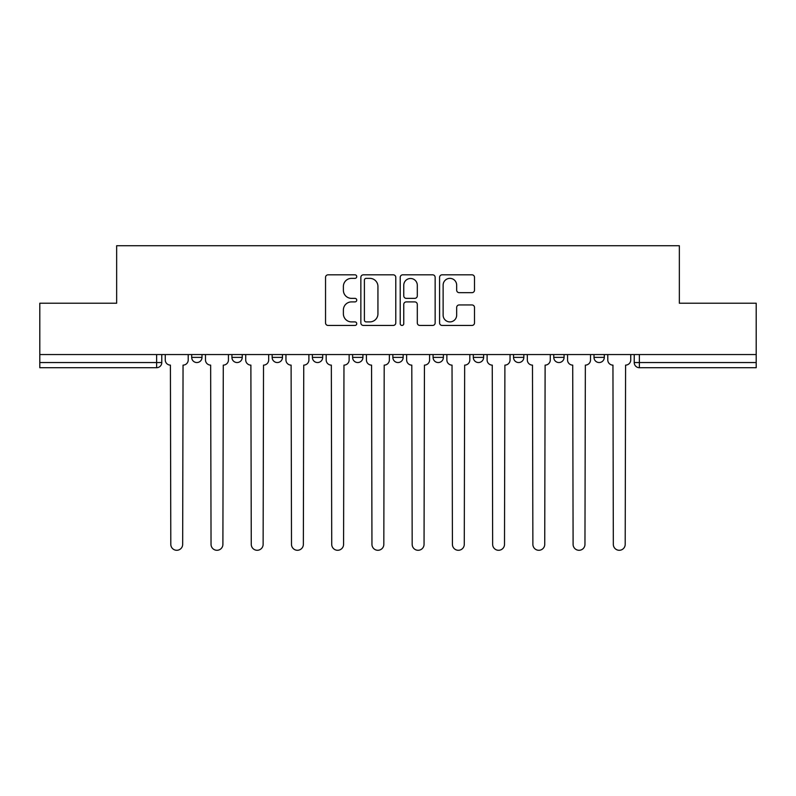 <?xml version="1.0" encoding="UTF-8"?>
<svg xmlns="http://www.w3.org/2000/svg" width="796" height="796" viewBox="0 0 796 796"><rect width="100%" height="100%" fill="white"/><g stroke="black" fill="none" stroke-linecap="round" stroke-linejoin="round"><path stroke-width="1.19" d="M356.737 276.59A1.771 1.771 0 0 0 354.966 274.819L328.071 274.819A2.527 2.527 0 0 0 325.544 277.356L325.544 322.917A2.527 2.527 0 0 0 328.071 325.445L354.966 325.445A1.771 1.771 0 0 0 356.737 323.673A1.771 1.771 0 0 0 354.966 321.902L351.484 321.902A8.099 8.099 0 0 1 343.384 313.803L343.384 310.002A8.099 8.099 0 0 1 351.484 301.903L354.966 301.903A1.771 1.771 0 0 0 356.737 300.132A1.771 1.771 0 0 0 354.966 298.361L351.484 298.361A8.099 8.099 0 0 1 343.384 290.261L343.384 286.46A8.099 8.099 0 0 1 351.484 278.361L354.966 278.361A1.771 1.771 0 0 0 356.737 276.59M513.529 354.548L513.529 357.384L523.848 357.384A5.154 5.154 0 0 1 518.693 362.538A5.154 5.154 0 0 1 513.529 357.384L513.529 354.548M433.074 354.548L433.074 357.384L443.392 357.384A5.154 5.154 0 0 1 438.228 362.538A5.154 5.154 0 0 1 433.074 357.384L433.074 354.548M392.846 354.548L392.846 357.384L403.154 357.384A5.154 5.154 0 0 1 398 362.538A5.154 5.154 0 0 1 392.846 357.384L392.846 354.548M312.38 354.548L312.38 357.384L322.698 357.384A5.154 5.154 0 0 1 317.544 362.538A5.154 5.154 0 0 1 312.38 357.384L312.38 354.548M471.978 292.669A2.527 2.527 0 0 0 474.506 290.132L474.506 277.356A2.527 2.527 0 0 0 471.978 274.819L442.108 274.819A2.527 2.527 0 0 0 439.581 277.356L439.581 322.917A2.527 2.527 0 0 0 442.108 325.445L471.978 325.445A2.527 2.527 0 0 0 474.506 322.917L474.506 307.475A2.527 2.527 0 0 0 471.978 304.948L459.192 304.948A2.527 2.527 0 0 0 456.665 307.475L456.665 315.126A6.776 6.776 0 0 1 449.889 321.902A6.776 6.776 0 0 1 443.123 315.126L443.123 285.137A6.776 6.776 0 0 1 449.889 278.361A6.776 6.776 0 0 1 456.665 285.137L456.665 290.132A2.527 2.527 0 0 0 459.192 292.669L471.978 292.669M39.8 354.548L39.8 303.226L116.654 303.226L116.654 245.715L679.346 245.715L679.346 303.226L756.2 303.226L756.2 354.548L39.8 354.548L39.8 362.538L161.777 362.538L161.777 354.548L161.777 362.538A5.154 5.154 0 0 1 156.623 367.702L39.8 367.702L39.8 362.538M395.781 277.356A2.527 2.527 0 0 0 393.254 274.819L363.384 274.819A2.527 2.527 0 0 0 360.857 277.356L360.857 322.917A2.527 2.527 0 0 0 363.384 325.445L393.254 325.445A2.527 2.527 0 0 0 395.781 322.917L395.781 277.356M402.746 274.819L432.616 274.819A2.527 2.527 0 0 1 435.143 277.356L435.143 322.917A2.527 2.527 0 0 1 432.616 325.445L419.83 325.445A2.527 2.527 0 0 1 417.303 322.917L417.303 304.44A2.527 2.527 0 0 0 414.766 301.903L406.288 301.903A2.527 2.527 0 0 0 403.761 304.44L403.761 323.673A1.771 1.771 0 0 1 401.99 325.445A1.771 1.771 0 0 1 400.219 323.673L400.219 277.356A2.527 2.527 0 0 1 402.746 274.819M634.223 354.548L634.223 362.538L756.2 362.538L756.2 367.702L639.377 367.702A5.154 5.154 0 0 1 634.223 362.538M756.2 354.548L756.2 362.538M604.303 354.548L604.303 357.384A5.154 5.154 0 0 1 599.149 362.538A5.154 5.154 0 0 1 593.995 357.384L604.303 357.384M593.995 354.548L593.995 357.384M564.075 354.548L564.075 357.384A5.154 5.154 0 0 1 558.921 362.538A5.154 5.154 0 0 1 553.757 357.384L564.075 357.384L564.075 354.548M553.757 354.548L553.757 357.384M523.848 354.548L523.848 357.384M483.62 354.548L483.62 357.384A5.154 5.154 0 0 1 478.456 362.538A5.154 5.154 0 0 1 473.302 357.384L483.62 357.384L483.62 354.548M473.302 354.548L473.302 357.384M443.392 354.548L443.392 357.384L443.392 354.548M403.154 357.384L403.154 354.548L403.154 357.384A5.154 5.154 0 0 1 398 362.538M362.926 354.548L362.926 357.384A5.154 5.154 0 0 1 357.772 362.538A5.154 5.154 0 0 1 352.608 357.384A5.154 5.154 0 0 0 357.772 362.538A5.154 5.154 0 0 0 362.926 357.384L362.926 354.548M352.608 354.548L352.608 357.384L362.926 357.384M322.698 354.548L322.698 357.384M282.471 354.548L282.471 357.384A5.154 5.154 0 0 1 277.306 362.538A5.154 5.154 0 0 1 272.152 357.384A5.154 5.154 0 0 0 277.306 362.538A5.154 5.154 0 0 0 282.471 357.384L272.152 357.384L272.152 354.548M231.925 354.548L231.925 357.384L242.243 357.384L242.243 354.548L242.243 357.384A5.154 5.154 0 0 1 237.079 362.538A5.154 5.154 0 0 1 231.925 357.384A5.154 5.154 0 0 0 237.079 362.538M191.697 354.548L191.697 357.384L202.005 357.384L202.005 354.548L202.005 357.384A5.154 5.154 0 0 1 196.851 362.538A5.154 5.154 0 0 1 191.697 357.384A5.154 5.154 0 0 0 196.851 362.538M156.623 354.548L156.623 367.702A5.154 5.154 0 0 0 161.777 362.538M366.17 278.361A1.771 1.771 0 0 0 364.399 280.132L364.399 320.131A1.771 1.771 0 0 0 366.17 321.902L369.841 321.902A8.099 8.099 0 0 0 377.941 313.803L377.941 286.46A8.099 8.099 0 0 0 369.841 278.361L366.17 278.361M417.303 285.267A6.776 6.776 0 0 0 410.527 278.491A6.776 6.776 0 0 0 403.761 285.267L403.761 295.833A2.527 2.527 0 0 0 406.288 298.361L414.766 298.361A2.527 2.527 0 0 0 417.303 295.833L417.303 285.267M165.26 354.548L165.26 359.961A5.154 5.154 0 0 0 170.414 365.115L170.802 544.345A5.93 5.93 0 0 0 176.732 550.285A5.93 5.93 0 0 0 182.672 544.345L183.05 365.115A5.154 5.154 0 0 0 188.214 359.961L188.214 354.548M205.487 354.548L205.487 359.961A5.154 5.154 0 0 0 210.651 365.115L211.04 544.345A5.93 5.93 0 0 0 216.97 550.285A5.93 5.93 0 0 0 222.9 544.345L223.288 365.115A5.154 5.154 0 0 0 228.442 359.961L228.442 354.548M245.715 354.548L245.715 359.961A5.154 5.154 0 0 0 250.879 365.115L251.267 544.345A5.93 5.93 0 0 0 257.198 550.285A5.93 5.93 0 0 0 263.128 544.345L263.516 365.115A5.154 5.154 0 0 0 268.67 359.961L268.67 354.548M285.953 354.548L285.953 359.961A5.154 5.154 0 0 0 291.107 365.115L291.495 544.345A5.93 5.93 0 0 0 297.425 550.285A5.93 5.93 0 0 0 303.356 544.345L303.744 365.115A5.154 5.154 0 0 0 308.898 359.961L308.898 354.548M326.181 354.548L326.181 359.961A5.154 5.154 0 0 0 331.335 365.115L331.723 544.345A5.93 5.93 0 0 0 337.653 550.285A5.93 5.93 0 0 0 343.583 544.345L343.971 365.115A5.154 5.154 0 0 0 349.136 359.961L349.136 354.548M366.409 354.548L366.409 359.961A5.154 5.154 0 0 0 371.563 365.115L371.951 544.345A5.93 5.93 0 0 0 377.881 550.285A5.93 5.93 0 0 0 383.821 544.345L384.199 365.115A5.154 5.154 0 0 0 389.363 359.961L389.363 354.548M406.637 354.548L406.637 359.961A5.154 5.154 0 0 0 411.801 365.115L412.179 544.345A5.93 5.93 0 0 0 418.119 550.285A5.93 5.93 0 0 0 424.049 544.345L424.437 365.115A5.154 5.154 0 0 0 429.591 359.961L429.591 354.548M446.864 354.548L446.864 359.961A5.154 5.154 0 0 0 452.029 365.115L452.417 544.345A5.93 5.93 0 0 0 458.347 550.285A5.93 5.93 0 0 0 464.277 544.345L464.665 365.115A5.154 5.154 0 0 0 469.819 359.961L469.819 354.548M487.102 354.548L487.102 359.961A5.154 5.154 0 0 0 492.256 365.115L492.644 544.345A5.93 5.93 0 0 0 498.575 550.285A5.93 5.93 0 0 0 504.505 544.345L504.893 365.115A5.154 5.154 0 0 0 510.047 359.961L510.047 354.548M527.33 354.548L527.33 359.961A5.154 5.154 0 0 0 532.484 365.115L532.872 544.345A5.93 5.93 0 0 0 538.802 550.285A5.93 5.93 0 0 0 544.733 544.345L545.121 365.115A5.154 5.154 0 0 0 550.285 359.961L550.285 354.548M567.558 354.548L567.558 359.961A5.154 5.154 0 0 0 572.712 365.115L573.1 544.345A5.93 5.93 0 0 0 579.03 550.285A5.93 5.93 0 0 0 584.961 544.345L585.349 365.115A5.154 5.154 0 0 0 590.513 359.961L590.513 354.548M607.786 354.548L607.786 359.961A5.154 5.154 0 0 0 612.95 365.115L613.328 544.345A5.93 5.93 0 0 0 619.268 550.285A5.93 5.93 0 0 0 625.198 544.345L625.586 365.115A5.154 5.154 0 0 0 630.74 359.961L630.74 354.548M639.377 354.548L639.377 367.702"/></g></svg>

